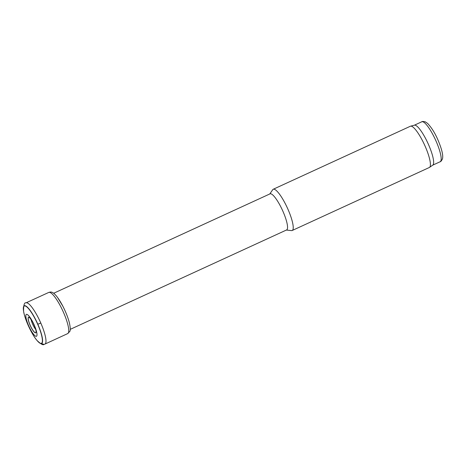 <?xml version="1.0" encoding="UTF-8"?>
<svg xmlns="http://www.w3.org/2000/svg" width="466" height="466" viewBox="0 0 466 466"><rect width="100%" height="100%" fill="white"/><g stroke="black" fill="none" stroke-linecap="round" stroke-linejoin="round"><path stroke-width="0.7" d="M35.911 330.231A8.452 1.881 65.3 0 1 36.045 331.821A8.452 1.881 65.3 0 1 32.504 329.66A8.452 1.881 65.3 0 1 28.339 319.653A8.452 1.881 65.3 0 1 30.575 318.674A8.452 1.881 65.3 0 1 31.152 319.431M35.719 329.38A8.452 1.881 65.3 0 1 35.888 330.132L35.09 327.313A8.592 1.911 65.3 0 1 36.068 332.002A8.592 1.911 65.3 0 1 31.81 328.652A8.592 1.911 65.3 0 1 28.123 318.086A8.592 1.911 65.3 0 1 32.335 321.301A8.592 1.911 65.3 0 1 32.352 321.336A8.592 1.911 65.3 0 1 32.538 321.668L29.684 317.736M36.732 336.027A12.046 2.679 65.3 0 1 29.638 327.837A12.046 2.679 65.3 0 1 26.137 314.591A12.046 2.679 65.3 0 1 33.307 323.072A12.046 2.679 65.3 0 1 36.732 336.027M286.374 230.053L291.489 230.606A22.694 5.044 -114.7 0 0 292.176 230.507L429.361 167.48A22.694 5.044 -114.7 0 0 429.536 167.381L432.798 165.104A21.984 4.887 -114.7 0 0 428.301 144.087A21.984 4.887 -114.7 0 0 414.455 125.179L410.598 126.169A22.694 5.044 -114.7 0 0 410.406 126.234L273.227 189.26A22.694 5.044 -114.7 0 0 272.703 189.72L269.791 193.961M429.536 167.381A22.694 5.044 -114.7 0 0 424.893 145.683A22.694 5.044 -114.7 0 0 410.598 126.169M292.176 230.507A22.694 5.044 -114.7 0 0 287.708 208.71A22.694 5.044 -114.7 0 0 273.227 189.26M70.232 329.357L286.637 229.93A19.857 4.415 -114.7 0 0 282.728 210.859A19.857 4.415 -114.7 0 0 270.059 193.839L53.654 293.265M35.766 329.549A7.34 1.631 65.3 0 1 31.053 319.297M32.538 321.668L33.307 323.072M41.253 343.372A20.516 4.561 65.3 0 1 28.269 325.536A20.516 4.561 65.3 0 1 24.605 305.935A20.516 4.561 65.3 0 1 37.67 324.202A20.516 4.561 65.3 0 1 41.253 343.372M24.727 316.065A20.562 4.573 65.3 0 1 23.591 311.241A20.562 4.573 65.3 0 1 27.255 307.257A20.562 4.573 65.3 0 1 37.699 324.208A20.562 4.573 65.3 0 1 41.282 343.413A20.562 4.573 65.3 0 1 37 340.442L37 340.442A20.562 4.573 65.3 0 1 34.094 336.452M23.58 311.183A20.76 4.613 65.3 0 1 23.562 311.09A20.76 4.613 65.3 0 1 27.267 307.065A20.76 4.613 65.3 0 1 37.828 324.214L40.798 323.049A22.688 5.044 65.3 0 0 26.009 302.848C24.366 302.283 23.55 305.038 23.568 311.107L23.591 311.259C24.605 318.884 31.874 334.699 37 340.442L37.099 340.559C40.909 344.135 43.21 345.417 44.002 344.403L41.416 343.564A20.76 4.613 65.3 0 1 37.099 340.559L37.099 340.559A20.76 4.613 65.3 0 1 37.047 340.5M26.009 302.848L48.761 292.432A22.653 5.039 65.3 0 1 61.5 308.142A22.653 5.039 65.3 0 1 68.333 332.957A22.653 5.039 65.3 0 1 67.681 333.609L69.789 331.442C70.5 330.569 70.413 327.901 69.527 323.445A21.046 4.677 65.3 0 1 69.533 323.48C68.298 318.319 66.067 312.558 62.84 306.185A20.888 4.643 65.3 0 1 68.601 320.072M59.636 300.553A20.888 4.643 65.3 0 1 62.84 306.179L57.656 297.623A21.046 4.677 65.3 0 1 57.679 297.652A21.046 4.677 65.3 0 1 62.869 306.244A21.046 4.677 65.3 0 1 69.527 323.445M37.828 324.214A20.76 4.613 65.3 0 1 41.416 343.564M40.798 323.049A22.688 5.044 65.3 0 1 44.957 344.083L44.002 344.403M435.838 140.621A21.984 4.887 -114.7 0 0 421.806 121.777C422.004 121.358 423.169 121.381 425.312 121.847L427.602 123.414C431.528 127.573 434.929 132.973 437.801 139.608C443.364 152.598 443.009 157.269 442.397 159.034C441.354 160.962 440.615 161.865 440.166 161.737A21.984 4.887 -114.7 0 0 435.838 140.621M44.957 344.083L67.681 333.609M48.761 292.432C50.311 292.194 52.169 290.266 57.679 297.652M32.632 321.837L35.072 327.266M421.806 121.777L414.356 125.203M440.166 161.737L432.716 165.162"/></g></svg>
